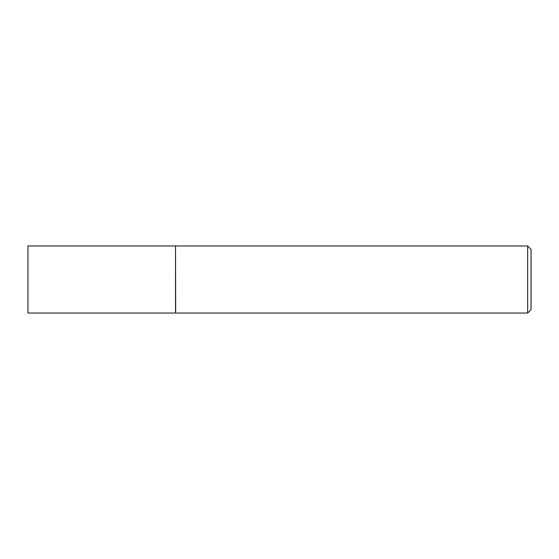 <?xml version="1.0" encoding="UTF-8"?>
<svg xmlns="http://www.w3.org/2000/svg" width="559" height="559" viewBox="0 0 559 559"><rect width="100%" height="100%" fill="white"/><g stroke="black" fill="none" stroke-linecap="round" stroke-linejoin="round"><path stroke-width="0.84" d="M27.95 279.5L27.95 313.04L175.519 313.04L175.519 245.96L27.95 245.96L27.95 279.5M175.519 246.128L175.687 313.04L527.64 313.04L527.64 245.96L531.05 249.37L531.05 309.63L527.64 313.04M175.687 245.96L527.64 245.96"/></g></svg>

